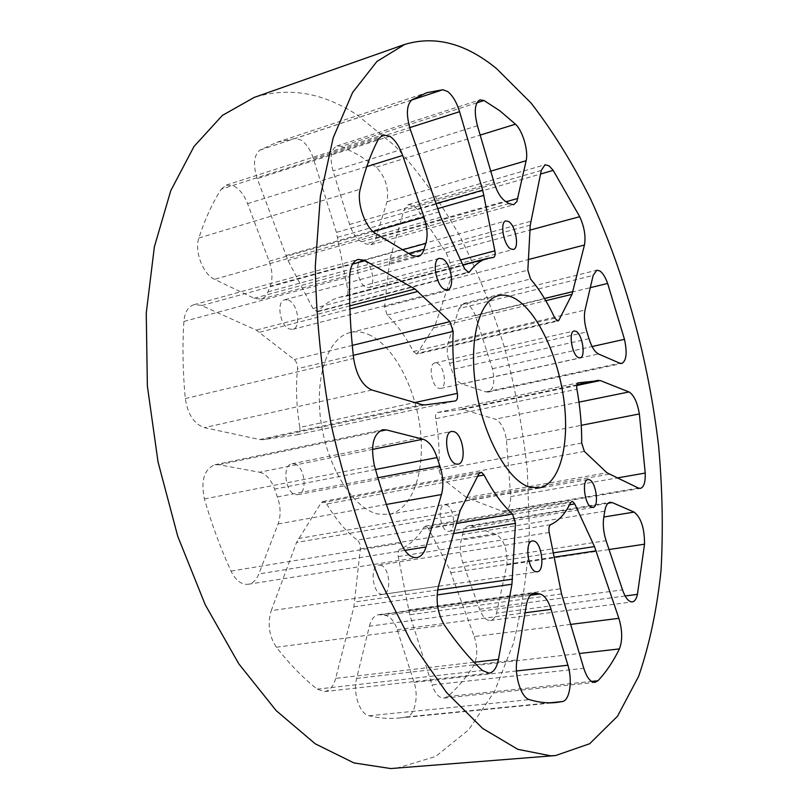 <?xml version="1.0" encoding="UTF-8"?>
<svg xmlns="http://www.w3.org/2000/svg" width="809" height="809" viewBox="0 0 809 809"><rect width="100%" height="100%" fill="white"/><g stroke="black" fill="none" stroke-linecap="round" stroke-linejoin="round"><path stroke-width="0.61" stroke-dasharray="4.04 3.03" d="M368.368 334.4C393.144 344.998 415.341 386.773 420.286 429.245C425.413 471.708 412.398 510.115 388.765 514.403L377.631 513.978C353.594 508.649 327.706 468.158 321.072 422.541C314.216 376.913 328.039 337.555 350.186 332.55C356.061 331.144 362.119 331.761 368.368 334.4M396.4 768.267L435.647 756.506L468.593 729.88L494.542 691.361L513.24 643.772C522.23 608.51 527.599 571.002 529.369 531.25L527.337 470.423C522.897 429.235 515.353 388.482 504.695 348.163C492.388 308.532 477.32 270.964 459.502 235.459C440.227 201.603 418.708 171.741 394.964 145.903L357.052 114.908C322.973 92.55 288.661 86.735 254.097 97.464M380.27 565.157C389.564 566.179 392.234 593.695 383.051 594.332L381.777 594.322C372.423 593.614 369.632 565.724 378.814 565.127L380.27 565.157M446.072 504.877C453.839 506.313 456.66 530.734 449.106 531.331L447.761 531.27C439.965 530.097 437.032 505.352 444.596 504.796L446.072 504.877M437.052 363.17C444.293 365.628 447.438 387.622 440.652 388.472L438.65 388.259C431.389 386.035 428.123 363.737 434.918 362.928L437.052 363.17M364.586 261.064C372.534 264.401 376.084 286.366 368.853 287.599L365.931 287.225C357.972 284.151 354.271 261.863 361.512 260.65L364.586 261.064M288.358 300.109C297.833 303.446 301.545 327.817 292.777 329.314L289.44 329.02C279.924 326.007 276.031 301.261 284.808 299.765L288.358 300.109M294.466 463.911C304.841 465.954 307.956 493.5 297.914 494.653L295.619 494.582C285.193 492.893 281.906 464.942 291.948 463.81L294.466 463.911M462.536 534.496C463.79 529.329 465.933 526.416 468.947 525.789L471.505 526.032L496.261 534.436C504.058 539.623 507.587 549.776 506.859 564.884L496.564 613.131C495.179 617.55 493.116 620.007 490.345 620.483C486.169 620.645 482.589 616.893 479.595 609.217L462.809 562.67C460.129 554.691 459.593 547.167 461.181 540.099L462.536 534.496L604.768 511.177M459.057 308.593L463.395 303.436L466.914 303.972C470.221 305.802 473.043 309.695 475.379 315.641L492.428 368.712C495.148 381.535 493.793 389.311 488.373 392.072L485.987 391.9L461.858 383.941C457.692 382.263 454.284 377.5 451.614 369.652L449.531 363.271C447.013 355.282 446.598 348.305 448.277 342.318L459.057 308.593L593.169 275.404M369.389 626.217C371.22 619.33 374.274 615.487 378.541 614.688L385.205 615.346C390.322 616.428 394.327 621.201 397.229 629.675L414.077 682.371C418.931 696.6 414.784 715.854 406.361 716.966L399.049 718.018C389.422 718.989 379.421 718.24 369.046 715.773C359.762 714.175 352.673 692.969 356.627 678.377L369.389 626.217L526.376 605.061M299.815 427.435C300.291 431.47 299.431 433.907 297.247 434.746L263.097 439.671L259.689 439.54L204.384 427.637C194.12 424.078 187.759 414.4 185.301 398.584C182.783 371.827 182.318 346.121 183.896 321.446C184.735 312.234 188.062 306.651 193.867 304.72L200.996 305.236L256.261 330.123L294.233 359.53C296.61 361.785 297.712 364.839 297.55 368.692C295.649 387.187 296.397 406.765 299.815 427.435L414.805 402.558M259.517 472.234L260.225 472.385C266.414 474.327 271.197 479.899 274.585 489.101L277.386 496.928C280.743 506.646 280.986 515.657 278.114 523.949L258.819 573.955C256.423 579.942 252.893 583.38 248.221 584.28C241.446 584.897 235.702 580.508 231.02 571.093C220.635 548.462 211.766 524.404 204.404 498.941C200.662 480.627 204.121 469.24 214.779 464.781L218.966 464.75L259.517 472.234L372.433 449.42M435.707 418.718C435.252 415.239 435.829 413.177 437.416 412.519L462.839 409.415L495.775 419.335C501.095 422.247 504.644 429.124 506.434 439.944L510.691 496.574C510.641 505.271 508.578 510.236 504.513 511.46L502.116 511.207L466.611 497.636L441.653 477.957L438.933 470.09C439.833 453.475 438.751 436.354 435.707 418.718L576.938 389.25M554.893 318.18L413.419 351.511C405.734 336.837 397.007 324.692 387.218 315.075L384.528 306.722L389.786 259.699L403.883 210.279L408.393 204.566L413.106 205.405L417.535 209.521L446.052 252.701C450.947 262.409 452.362 271.43 450.3 279.762L435.242 325.107L416.777 354.14L557.937 321.062M341.509 146.318L359.135 155.308L376.306 167.2C385.458 176.868 389.028 188.376 387.015 201.734L374.749 241.588L370.937 244.712L365.668 243.853L361.613 241.76C356.567 238.999 352.572 233.225 349.64 224.447L333.015 170.911C329.576 157.573 330.861 149.25 336.857 145.964L341.509 146.318L476.865 102.824M493.227 257.484L345.686 296.296L339.315 297.358C331.65 299.381 324.702 303.962 318.483 311.091L317.361 311.819L312.962 308.563L287.994 260.458L257.232 178.627C252.843 164.733 253.743 155.207 259.952 150.059L276.911 142.303L295.305 138.47L300.726 139.896C306.186 143.415 310.383 149.604 313.336 158.493L336.413 232.395L347.809 289.844C348.335 293.354 347.739 295.487 346.009 296.246L493.51 257.444M221.241 189.185L226.237 185.109L233.953 186.06C239.676 189.225 244.207 195.07 247.564 203.615L269.164 261.236C272.512 270.793 272.866 279.105 270.206 286.184L267.951 291.837C266.414 295.801 264.098 298.228 260.994 299.138L254.117 298.268L214.527 279.327C203.12 274.504 194.16 251.063 198.862 238.038C204.98 219.188 212.433 202.907 221.241 189.185L378.582 138.895M570.658 624.396L474.236 636.531L449.288 568.676L428.477 528.54L426.03 526.133L423.886 527.266L570.669 502.46M477.684 476.177L326.725 504.017L323.883 501.509L322.912 501.479L321.072 502.864L296.519 542.465L271.217 610.694L438.468 586.242M550.616 524.657L400.131 549.089C409.576 545.327 417.495 538.056 423.886 527.266M400.131 549.089C398.291 550.171 397.654 552.668 398.21 556.572L409.748 614.759L432.046 684.95L583.795 668.305M474.236 636.531C477.816 647.979 477.593 657.707 473.568 665.696C466.024 677.831 457.388 688.105 447.67 696.498L444.121 698.116C439.156 698.177 435.131 693.788 432.046 684.95M474.074 662.278L335.674 678.387L353.877 606.831L360.308 548.927C360.49 545.033 359.509 542.091 357.345 540.099L456.114 523.463M326.725 504.017C336.099 519.813 346.303 531.847 357.345 540.099M335.674 678.387C333.5 686.285 329.809 690.684 324.601 691.584L317.189 689.137C303.223 678.144 289.622 664.179 276.385 647.23C269.063 636.127 267.344 623.941 271.217 610.694M413.419 351.511L416.777 354.14M384.953 615.315L530.38 595.232M183.896 321.446L349.65 276.658M578.991 402.134L495.351 419.193M541.261 170.477L403.883 210.279M411.579 100.073L295.305 138.47M478.999 473.599L321.072 502.864M508.922 203.575L365.668 243.853M625.145 595.99L496.564 613.131M506.859 564.884L609.035 549.523M496.261 534.436L461.181 540.099M471.505 526.032L608.024 503.299M462.809 562.67L606.083 540.665M479.595 609.217L622.505 589.852M451.038 572.691L554.064 557.179M428.477 528.54L569.516 504.806M553.214 552.871L449.288 568.676M549.21 532.474L398.21 556.572M408.515 609.885L560.283 588.8M561.547 593.958L409.748 614.759M447.67 696.498L591.51 681.421M473.568 665.696L579.365 653.51M448.277 342.318L585.038 310.039M449.531 363.271L586.919 331.923M461.858 383.941L598.458 353.958M588.992 338.668L451.614 369.652M485.987 391.9L619.765 363.19M492.428 368.712L592.087 346.535M475.379 315.641L590.297 287.67M532.221 593.745L380.715 614.739M356.627 678.377L517.032 659.861M369.046 715.773L529.42 699.633M406.361 716.966L549.483 702.839M414.077 682.371L516.476 670.964M397.229 629.675L525.061 612.797M259.689 439.54L421.964 404.642M371.877 389.999L204.384 427.637M297.095 434.777L455.174 400.981M425.008 404.915L263.097 439.671M353.28 355.333L297.55 368.692M352.279 345.403L294.233 359.53M259.669 332.226L349.892 308.967M349.791 305.893L256.261 330.123M201.754 305.549L352.552 264.118M185.301 398.584L353.634 358.448M278.114 523.949L386.348 504.462M404.874 550.363L258.819 573.955M277.386 496.928L377.874 477.755M375.487 469.503L274.585 489.101M218.966 464.75L379.128 431.379M204.404 498.941L374.425 465.681M231.02 571.093L400.971 543.142M353.877 606.831L437.093 594.928M360.308 548.927L453.262 533.606M437.629 589.983L354.736 601.987M298.43 538.551L460.149 510.58M458.592 514.666L296.519 542.465M276.385 647.23L444.414 625.155M317.189 689.137L482.386 670.469M462.839 409.415L576.756 385.488M437.517 412.509L578.122 382.859M576.868 384.791L460.655 409.233M581.691 443.059L438.933 470.09M584.371 451.382L441.653 477.957M466.611 497.636L606.922 472.759M608.975 474.216L468.907 498.961M502.116 511.207L638.341 488.039M510.691 496.574L616.994 477.988M506.434 439.944L581.266 425.312M389.786 259.699L530.734 221.292M384.528 306.722L527.852 270.135M530.259 225.114L389.099 263.4M387.218 315.075L530.532 278.994M556.703 320.698L417.899 353.26M433.988 327.827L545.792 300.695M544.487 298.501L435.242 325.107M450.3 279.762L528.419 259.537M446.052 252.701L529.996 230.09M417.535 209.521L540.523 174.036M349.64 224.447L494.077 182.521M477.431 125.729L333.015 170.911M361.613 241.76L505.281 201.198M376.134 238.402L506.131 201.734M387.015 201.734L490.75 171.154M376.306 167.2L480.182 135.093M285.86 255.624L438.68 212.019M410.406 129.723L257.232 178.627M312.962 308.563L464.69 268.861M440.753 217.196L287.994 260.458M318.483 311.091L467.521 272.33M460.554 259.922L347.809 289.844M337.656 237.3L437.527 208.671M435.818 203.696L336.413 232.395M313.336 158.493L409.728 127.63M259.952 150.059L411.811 99.911M254.117 298.268L411.902 255.371M375.75 233.548L214.527 279.327M267.951 291.837L408.676 253.429M269.164 261.236L373.141 231.607M402.629 249.779L270.206 286.184M247.564 203.615L366.77 166.593M198.862 238.038L360.207 189.215M539.32 487.888L388.765 514.403M383.051 594.332L537.267 571.791M449.106 531.331L592.916 507.465M440.652 388.472L580.124 357.851M368.853 287.599L513.351 249.435M292.777 329.314L447.508 289.774M297.914 494.653L458.086 464.184M468.947 525.789L610.037 502.268M463.395 303.436L596.749 270.226M378.541 614.688L534.041 593.128M193.867 304.72L358.053 259.416M408.393 204.566L545.003 164.753M226.237 185.109L382.92 134.87M425.352 526.103L571.912 501.287M322.912 501.479L480.576 472.203M498.536 295.659L350.186 332.55M378.814 565.127L532.423 540.928M444.596 504.796L587.961 479.555M434.918 362.928L574.147 330.972M361.512 260.65L505.878 220.928M284.808 299.765L439.348 258.354M291.948 463.81L451.655 431.43M490.345 620.483L632.304 601.896M444.121 698.116L594.888 682.381M488.373 392.072L621.848 363.453M399.049 718.018L556.005 702.546M214.779 464.781L382.556 429.771M248.221 584.28L416.898 557.613M324.601 691.584L489.071 673.199M504.513 511.46L640.445 488.383M370.937 244.712L513.594 204.738M336.857 145.964L479.919 99.881M339.315 297.358L462.829 264.836M276.911 142.303L426.636 92.722M260.994 299.138L418.071 256.595M297.247 434.746L455.305 400.961M437.416 412.519L578.202 382.839M317.361 311.819L468.714 272.481"/><path stroke-width="1.21" d="M514.645 298.379C536.883 310.555 557.897 355.09 563.833 399.676C569.91 444.262 559.97 484.095 539.32 487.888L529.48 487.089C508.082 480.768 483.61 437.254 476.046 388.987C468.29 340.7 479.15 299.927 498.536 295.659C503.673 294.436 509.043 295.346 514.645 298.379M550.595 755.798L517.831 749.326L482.66 728.434L446.538 692.514L411.285 641.931L378.966 578.314C359.489 530.289 343.562 479.11 331.194 424.776C321.345 370.047 316.046 317.138 315.308 266.07L320.364 196.324L333.217 137.763L352.593 92.499L376.943 61.433L404.702 44.444C435.141 35.293 465.772 43.373 496.595 68.654L531.058 103.026C552.82 131.189 572.732 163.317 590.792 199.429C625.094 273.998 648.616 360.602 658.637 446.366C662.47 489.111 663.269 530.502 661.024 570.537C656.969 609.319 649.526 644.551 638.685 676.233L617.52 716.218L589.67 743.734L555.561 755.566L550.595 755.798M404.702 44.444L254.097 97.464L222.333 115.444L193.978 146.53L170.76 190.681L154.367 246.876L146.247 313.063L147.369 386.085L158.038 461.969L177.747 536.306L205.264 604.798L238.786 663.795L276.172 710.626L315.237 743.805L353.978 762.938L390.757 768.55L555.561 755.566M533.718 540.999C541.959 542.333 545.337 571.356 537.267 571.791L536.134 571.751C527.852 570.76 524.343 541.292 532.423 540.928L533.718 540.999M589.265 479.686C596.102 481.436 599.499 507.061 592.916 507.465L591.733 507.364C584.867 505.908 581.368 479.899 587.961 479.555L589.265 479.686M576.018 331.306C582.44 334.168 586.019 357.234 580.124 357.851L578.364 357.558C571.933 354.949 568.231 331.538 574.147 330.972L576.018 331.306M508.608 221.514C515.727 225.377 519.671 248.494 513.351 249.435L510.762 248.919C503.623 245.339 499.537 221.848 505.878 220.928L508.608 221.514M442.513 258.88C451.068 262.804 455.255 288.58 447.508 289.774L444.525 289.319C435.94 285.729 431.571 259.517 439.348 258.354L442.513 258.88M453.9 431.632C463.213 434.14 466.995 463.294 458.086 464.184L456.033 464.042C446.689 461.919 442.735 432.269 451.655 431.43L453.9 431.632M604.768 511.177C605.668 505.807 607.428 502.834 610.037 502.268L612.271 502.591L634.155 512.097C641.122 517.74 644.581 528.439 644.53 544.194L637.431 594.352C636.4 598.943 634.691 601.461 632.304 601.896C628.674 601.977 625.408 597.962 622.505 589.852L606.083 540.665C603.443 532.241 602.685 524.353 603.807 516.991L604.768 511.177M593.169 275.404L596.749 270.226L599.843 270.934C602.786 272.987 605.385 277.153 607.65 283.443L624.477 339.325C627.329 352.754 626.449 360.794 621.848 363.453L619.765 363.19L598.458 353.958C594.767 352.046 591.612 346.94 588.992 338.668L586.919 331.923C584.432 323.499 583.795 316.208 585.038 310.039L593.169 275.404M530.38 595.232L539.947 593.978C544.497 595.242 548.209 600.369 551.081 609.359L567.898 665.231C572.711 680.308 569.789 700.523 562.407 701.555L556.005 702.546C547.551 703.395 538.693 702.424 529.42 699.633C521.138 697.793 514.059 675.212 517.032 659.861L526.376 605.061C527.741 597.831 530.299 593.857 534.041 593.128L535.962 593.23L532.221 593.745M414.805 402.558L457.328 393.356C457.904 397.623 457.227 400.162 455.305 400.961L425.008 404.915L421.964 404.642L371.877 389.999C362.493 385.842 356.415 375.325 353.634 358.448C350.418 329.971 349.094 302.708 349.65 276.658C350.085 266.94 352.886 261.196 358.053 259.416L364.495 260.276L414.966 289.025L449.895 321.628L453.182 331.397L353.28 355.333M422.986 439.206L423.623 439.398C429.235 441.663 433.715 447.721 437.072 457.55L439.863 465.923C443.211 476.309 443.747 485.845 441.492 494.532L426.04 546.945C424.098 553.235 421.054 556.784 416.898 557.613C410.841 558.089 405.521 553.265 400.971 543.142C390.818 518.791 381.969 492.974 374.425 465.681C370.401 446.083 373.111 434.12 382.556 429.771L386.328 429.882L422.986 439.206L372.433 449.42M628.947 391.95L629.321 392.112C634.044 395.338 637.391 402.609 639.363 413.945L645.228 473.053C645.511 482.124 643.924 487.23 640.445 488.383L638.341 488.039L606.922 472.759L584.371 451.382L581.691 443.059C581.853 425.716 580.265 407.776 576.938 389.25C576.413 385.6 576.827 383.466 578.202 382.839L600.278 380.554L628.947 391.95L578.991 402.134M541.261 170.477L545.003 164.753L549.159 165.875L553.194 170.386L579.729 216.691C584.361 227.005 585.938 236.45 584.452 245.026L572.014 294.334L558.888 320.182L557.937 321.062L554.893 318.18C547.612 302.526 539.492 289.47 530.532 278.994L527.852 270.135L530.259 225.114L541.261 170.477M484.045 100.518L499.911 110.853L515.464 124.181C522.715 130.755 528.58 150.889 526.143 160.718L516.84 201.663L513.594 204.738L508.922 203.575L505.281 201.198C500.72 198.063 496.989 191.834 494.077 182.521L477.431 125.729C473.912 111.602 474.741 102.986 479.919 99.881L484.045 100.518L476.865 102.824M442.847 89.738L447.721 91.538C452.686 95.523 456.63 102.227 459.573 111.682L482.69 190.166L494.865 250.82C495.462 254.522 495.007 256.736 493.51 257.444L487.625 258.314C480.92 260.073 474.934 264.563 469.685 271.763L468.714 272.481L464.69 268.861L440.753 217.196L410.406 129.723C405.987 114.898 406.452 104.958 411.811 99.911L426.636 92.722L442.847 89.738L411.579 100.073M378.582 138.895L382.92 134.87L389.857 136.286C395.085 139.917 399.353 146.308 402.66 155.449L424.017 217.115C427.344 227.309 427.951 236.066 425.837 243.388L424.027 249.233C422.804 253.328 420.822 255.786 418.071 256.595L411.902 255.371L375.75 233.548C365.324 227.926 356.425 202.725 360.207 189.215C365.041 169.637 371.169 152.861 378.582 138.895M570.669 502.46L572.509 501.337L574.744 503.926L594.494 546.591L618.875 618.329C622.434 630.413 622.617 640.607 619.411 648.899C613.293 661.479 606.133 672.097 597.932 680.753L594.888 682.381C590.54 682.361 586.838 677.659 583.795 668.305L561.547 593.958L549.21 532.474C548.573 528.358 549.038 525.749 550.616 524.657C558.786 520.976 565.471 513.573 570.669 502.46M456.114 523.463L512.522 513.958L515.475 523.342L511.935 584.229L498.435 659.446C496.797 667.769 493.682 672.35 489.071 673.199L482.386 670.469C469.533 658.546 456.883 643.438 444.414 625.155C437.467 613.182 435.485 600.217 438.468 586.242L460.149 510.58L478.999 473.599L481.446 472.264L484.055 475.004L477.684 476.177M457.328 393.356C453.546 371.432 452.16 350.782 453.182 331.397M512.522 513.958C502.45 504.947 492.964 491.953 484.055 475.004M539.724 593.948L535.962 593.23M637.431 594.352L625.145 595.99M609.035 549.523L644.53 544.194M603.797 517.012L634.155 512.097M608.024 503.299L612.271 502.591M554.064 557.179L596.172 550.838M618.875 618.329L570.658 624.396M569.516 504.806L574.744 503.926M594.494 546.591L553.214 552.871M591.51 681.421L597.932 680.753M579.365 653.51L619.411 648.899M592.087 346.535L624.477 339.325M590.297 287.67L607.65 283.443M549.483 702.839L562.407 701.555M516.476 670.964L567.898 665.231M525.061 612.797L551.081 609.359M449.895 321.628L352.279 345.403M349.892 308.967L418.081 291.392M414.966 289.025L349.791 305.893M352.552 264.118L365.183 260.65M386.348 504.462L441.492 494.532M426.04 546.945L404.874 550.363M377.874 477.755L439.863 465.923M437.072 457.55L375.487 469.503M379.128 431.379L386.328 429.882M437.093 594.928L511.935 584.229M498.435 659.446L474.074 662.278M453.262 533.606L515.475 523.342M512.512 579.143L437.629 589.983M576.756 385.488L600.278 380.554M598.367 380.27L576.868 384.791M616.994 477.988L645.228 473.053M581.266 425.312L639.363 413.945M558.888 320.182L556.703 320.698M545.792 300.695L572.014 294.334M573.005 291.553L544.487 298.501M528.419 259.537L584.452 245.026M529.996 230.09L579.729 216.691M540.523 174.036L553.194 170.386M506.131 201.734L517.942 198.397M490.75 171.154L526.143 160.718M480.182 135.093L515.464 124.181M467.521 272.33L469.685 271.763M494.865 250.82L460.554 259.922M437.527 208.671L483.964 195.353M482.69 190.166L435.818 203.696M409.728 127.63L459.573 111.682M408.676 253.429L424.027 249.233M373.141 231.607L424.017 217.115M425.837 243.388L402.629 249.779M366.77 166.593L402.66 155.449M462.829 264.836L487.625 258.314"/></g></svg>
